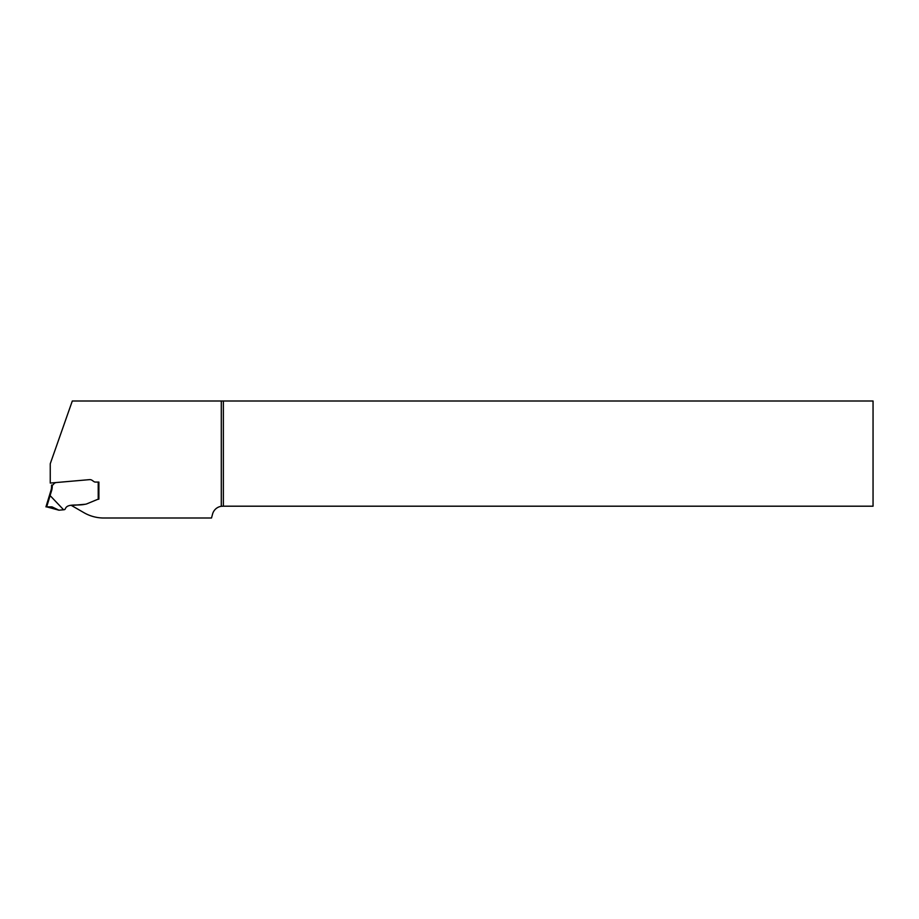 <?xml version="1.0" encoding="UTF-8"?>
<svg xmlns="http://www.w3.org/2000/svg" width="919" height="919" viewBox="0 0 919 919"><rect width="100%" height="100%" fill="white"/><g stroke="black" fill="none" stroke-linecap="round" stroke-linejoin="round"><path stroke-width="1.38" d="M63.606 509.781L63.985 509.746A1.654 1.654 0 0 0 65.283 508.931C67.202 503.107 77.23 506.093 85.007 504.278A6.617 6.617 0 0 0 86.96 503.796L97.276 499.522L86.96 503.796A6.617 6.617 0 0 1 85.007 504.278L71.441 505.461L83.951 512.687A39.701 39.701 0 0 0 103.801 518.006L211.508 518.006L212.576 514.043A10.591 10.591 0 0 1 221.295 506.3L223.363 506.197L223.363 400.994L72.302 400.994L50.246 463.785L50.246 483.061L89.476 479.638A3.975 3.975 0 0 1 92.107 480.338L93.818 481.533L92.107 480.338A3.975 3.975 0 0 0 89.476 479.638L56.461 482.521A3.975 3.975 0 0 0 53.658 484.06L53.313 484.508A1.39 1.39 0 0 1 52.234 485.06L52.234 486.484A13.9 13.9 0 0 1 51.625 490.551L50.085 495.594A7.892 0.666 -73 0 1 50.12 495.605L63.606 509.781L58.919 510.194L51.992 506.863L45.95 506.863L49.442 495.421L45.95 506.863M223.363 400.994L873.05 400.994L873.05 506.197L223.363 506.197M95.519 482.073A2.975 2.975 0 0 1 93.818 481.533A2.975 2.975 0 0 0 95.519 482.073L98.884 482.073L95.519 482.073M98.884 482.073L98.884 499.132L97.724 499.385L98.884 499.132L98.884 482.073M49.442 495.421L50.085 495.594L49.442 495.421L50.993 490.355A13.234 13.234 0 0 0 51.579 486.484L51.579 485.06L52.211 485.06M46.674 506.863L58.919 510.194L46.674 506.863L50.12 495.605M221.295 400.994L221.295 506.3M98.218 499.281L98.218 482.073M52.234 486.484L51.579 486.484A13.234 13.234 0 0 1 50.993 490.355L51.625 490.551"/></g></svg>
